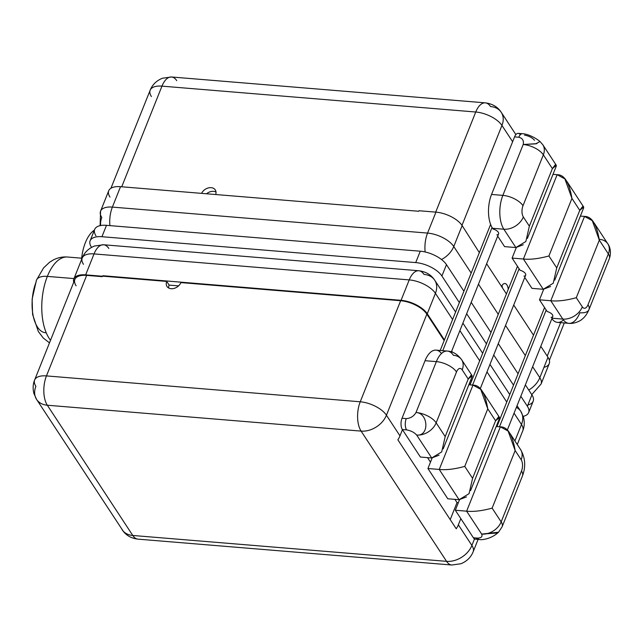 <?xml version="1.0" encoding="UTF-8"?>
<svg xmlns="http://www.w3.org/2000/svg" width="642" height="642" viewBox="0 0 642 642"><rect width="100%" height="100%" fill="white"/><g stroke="black" fill="none" stroke-linecap="round" stroke-linejoin="round"><path stroke-width="0.96" d="M91.549 247.371L91.389 247.122A21.146 9.799 21.8 0 1 101.934 236.713L415.719 262.586A21.146 9.799 21.8 0 1 441.913 276.02L459.359 302.607L441.913 276.02A21.146 9.799 -158.2 0 0 415.719 262.586L420.269 251.207A21.146 9.799 21.8 0 1 446.463 264.64L463.909 291.227L446.463 264.64L441.913 276.02L446.463 264.64A21.146 9.799 21.8 0 0 420.269 251.207L106.492 225.334L420.269 251.207L415.719 262.586L101.934 236.713A21.146 9.799 -158.2 0 0 90.121 240.782A21.146 9.799 -158.2 0 0 91.389 247.122L91.549 247.371M466.654 313.721L486.443 343.879L466.654 313.721M493.73 354.994L513.52 385.152L493.73 354.994M528.639 412.597L533.189 401.218A21.146 9.799 21.8 0 0 531.921 394.878L525.365 384.887L531.921 394.878L527.371 406.258L520.814 396.266L527.371 406.258A21.146 9.799 21.8 0 1 523.198 416.353A21.146 9.799 -158.2 0 0 528.639 412.597A21.146 9.799 -158.2 0 0 527.371 406.258L531.921 394.878A21.146 9.799 21.8 0 1 527.901 404.942M95.939 235.742A21.146 9.799 21.8 0 1 106.492 225.334L101.934 236.713L106.492 225.334A21.146 9.799 21.8 0 0 94.679 229.403L90.121 240.782M471.204 302.342L490.994 332.5L471.204 302.342M498.28 343.614L518.07 373.772L498.28 343.614M73.982 278.58L47.356 276.389A44.739 21.916 -85.3 0 1 67.579 257.025A44.739 21.916 94.7 0 0 47.356 276.389L73.982 278.58M81.67 258.188L67.579 257.025C62.667 256.631 57.916 257.603 53.334 259.93L49.562 262.257L43.584 267.899L36.45 280.145A19.525 9.044 21.8 0 1 47.356 276.389A44.739 21.916 94.7 0 0 50.525 340.284A44.739 21.916 -85.3 0 1 47.356 276.389A19.525 9.044 -158.2 0 0 36.45 280.145A19.525 9.044 -158.2 0 0 36.145 281.966A32.533 15.938 -85.3 0 0 32.991 314.861A32.533 15.938 -85.3 0 0 45.51 332.741M81.526 259.721A32.533 15.938 -85.3 0 1 94.374 230.157A32.533 15.938 -85.3 0 0 81.526 259.721M455.595 312.012L434.73 280.225A21.146 15.617 146.7 0 1 435.428 293.338A21.146 9.799 -158.2 0 0 409.227 279.904A21.146 9.799 21.8 0 1 435.428 293.338L452.594 319.507L435.428 293.338A21.146 15.617 -33.3 0 0 434.73 280.225A21.146 15.617 -33.3 0 0 424.009 274.423A21.146 10.36 94.7 0 0 418.793 270.747A21.146 10.36 94.7 0 0 409.227 279.904L401.065 300.32A21.146 9.799 21.8 0 1 427.259 313.753A21.146 9.799 -158.2 0 0 401.065 300.32L102.832 275.723L102.616 276.261L102.832 275.723L401.065 300.32L409.227 279.904L94.037 253.911L85.659 274.864L102.616 276.261L102.214 276.662L86.662 275.378L46.457 375.907L360.234 401.78A21.146 10.36 -85.3 0 0 361.101 431.103A21.146 15.617 146.7 0 0 386.436 415.222L426.858 314.155L444.176 340.557L426.858 314.155A21.146 9.799 -158.2 0 0 400.656 300.721L180.867 282.592A8.137 6.011 146.7 0 1 171.125 288.707A8.137 6.011 146.7 0 1 166.735 281.429L102.664 276.148L166.735 281.429A8.137 6.011 -33.3 0 0 167 286.476A8.137 6.011 -33.3 0 0 174.142 288.386A8.137 6.011 -33.3 0 0 180.867 282.592L400.656 300.721A21.146 9.799 21.8 0 1 426.858 314.155L386.436 415.222A21.146 9.799 -158.2 0 0 360.234 401.78L400.656 300.721L360.234 401.78A21.146 10.36 94.7 0 0 361.101 431.103L47.323 405.23L132.782 535.468L446.559 561.341L361.101 431.103L47.323 405.23A21.146 10.36 -85.3 0 1 46.457 375.907L360.234 401.78A21.146 9.799 21.8 0 1 386.436 415.222L399.974 435.854L402.446 429.675L399.974 435.854A21.146 15.617 146.7 0 1 397.871 439.826L456.245 528.791A21.146 15.617 -33.3 0 0 458.348 524.819L471.894 545.451L474.518 538.895L471.894 545.451A21.146 15.617 146.7 0 1 446.559 561.341A21.146 10.36 94.7 0 0 451.783 565.016A21.146 10.36 -85.3 0 1 446.559 561.341L361.101 431.103A21.146 15.617 -33.3 0 0 386.436 415.222L399.974 435.854A21.146 15.617 -33.3 0 1 397.871 439.826L456.245 528.791A21.146 15.617 146.7 0 0 458.348 524.819L471.894 545.451A21.146 9.799 21.8 0 1 473.154 551.791A21.146 9.799 -158.2 0 0 471.894 545.451A21.146 15.617 -33.3 0 1 446.559 561.341L132.782 535.468A21.146 15.617 146.7 0 1 122.06 529.674A21.146 15.617 -33.3 0 0 132.782 535.468A21.146 10.36 94.7 0 0 137.998 539.144A21.146 10.36 -85.3 0 1 132.782 535.468L47.323 405.23A21.146 15.617 146.7 0 1 36.602 399.436A21.146 15.617 -33.3 0 0 47.323 405.23A21.146 10.36 94.7 0 1 46.457 375.907A21.146 9.799 -158.2 0 0 34.644 379.976A21.146 9.799 -158.2 0 0 35.904 386.315A21.146 15.617 -33.3 0 0 36.602 399.436L123.625 531.769C127.172 535.982 131.963 538.445 137.998 539.144L451.783 565.016L460.876 563.764C466.79 561.373 470.883 557.376 473.154 551.791L478.113 539.4M178.572 285.875L169.143 285.096L166.735 281.429L169.143 285.096L178.572 285.875M427.259 313.753L444.433 339.923L427.259 313.753L435.428 293.338L427.259 313.753M451.727 351.038L452.522 352.249L451.727 351.038M470.738 380.016L471.517 381.196L470.738 380.016M498.12 421.746L498.593 422.468L498.12 421.746M498.344 423.094L497.871 422.38L498.344 423.094M470.514 383.683L469.31 383.587L470.514 383.683M514.916 440.926L521.489 424.49L514.057 413.167L521.489 424.49A21.146 9.799 21.8 0 1 522.748 430.83A21.146 9.799 -158.2 0 0 521.489 424.49A21.146 15.617 -33.3 0 0 520.798 411.378A21.146 15.617 146.7 0 1 521.489 424.49L514.916 440.926M506.763 402.053L486.973 371.895L506.763 402.053M479.678 360.78L459.889 330.622L479.678 360.78M427.532 457.634L430.485 462.144L427.532 457.634M454.913 499.364L457.024 502.582L450.219 519.603L457.024 502.582L458.34 502.694L457.024 502.582L454.913 499.364M108.819 248.438A21.146 10.36 94.7 0 0 103.595 244.762A21.146 10.36 94.7 0 0 94.037 253.911A21.146 10.36 -85.3 0 1 103.595 244.762L418.793 270.747A21.146 10.36 -85.3 0 0 409.227 279.904L94.037 253.911A21.146 9.799 -158.2 0 0 82.224 257.98A21.146 9.799 21.8 0 1 94.037 253.911L85.659 274.864A21.146 9.799 -158.2 0 0 73.846 278.933A21.146 9.799 -158.2 0 0 73.718 282.279A21.146 9.799 -158.2 0 1 85.659 274.864L102.616 276.261L102.214 276.662L86.662 275.378L46.457 375.907A21.146 9.799 21.8 0 0 34.644 379.976C32.951 384.077 32.694 388.562 33.89 393.434L36.602 399.436M73.846 278.933L82.224 257.98A21.146 9.799 -158.2 0 0 83.484 264.319M517.275 444.521L522.748 430.83C524.45 426.729 524.699 422.243 523.503 417.372L520.798 411.378A21.146 15.617 -33.3 0 0 516.377 407.373M34.644 379.976L74.849 279.447A21.146 9.799 21.8 0 1 86.662 275.378A21.146 9.799 21.8 0 0 76.117 285.786M460.828 518.632L458.348 524.819L460.828 518.632M168.677 288.001A8.137 6.011 146.7 0 1 169.143 285.096A8.137 6.011 146.7 0 0 168.677 288.001M459.52 499.733L455.322 510.246L473.371 537.755A8.137 3.988 94.7 0 0 477.592 538.108C481.348 538.004 482.696 536.672 481.669 534.104L466.63 511.176L455.322 510.246L473.371 537.755L477.616 538.108A8.137 3.988 94.7 0 0 479.622 539.521A8.137 3.988 94.7 0 0 479.63 539.521L475.385 539.176A8.137 3.988 -85.3 0 1 473.371 537.755L477.616 538.108A8.137 3.988 94.7 0 0 479.622 539.521C480.553 540.099 490.889 539.481 498.521 532.226L502.132 526.761A16.267 7.535 -158.2 0 0 501.161 521.882L521.505 471.019A8.137 3.988 94.7 0 0 521.176 459.736L515.157 450.564L492.133 508.127L501.161 521.882A16.267 12.013 146.7 0 1 481.669 534.104L466.63 511.176L500.359 426.842L496.218 426.505L500.359 426.842C507.573 426.761 512.509 434.674 515.157 450.564L508.111 431.063L500.359 426.842L466.63 511.176C473.523 511.899 482.022 510.88 492.133 508.127L501.161 521.882L521.505 471.019A16.267 7.535 21.8 0 1 522.476 475.891A16.267 7.535 -158.2 0 0 521.505 471.019A8.137 3.988 94.7 0 0 521.176 459.736L515.157 450.564L492.133 508.127C482.022 510.88 473.523 511.899 466.63 511.176L455.322 510.246L459.52 499.733M439.08 455.194L431.721 457.979L416.674 435.051C414.234 432.371 410.872 430.654 406.595 429.883L402.357 429.538L420.414 457.048L431.721 457.979L420.414 457.048L402.357 429.538A8.137 3.988 -85.3 0 1 402.028 418.255L406.266 418.608C410.535 418.303 413.785 416.265 416.008 412.493L436.351 361.631L425.044 360.7A24.404 11.957 -85.3 0 1 436.078 350.131L447.386 351.062A24.404 11.957 94.7 0 0 436.351 361.631L425.044 360.7L402.028 418.255L406.266 418.608A8.137 3.988 94.7 0 0 406.595 429.883L402.357 429.538A8.137 3.988 94.7 0 1 402.028 418.255L425.044 360.7A24.404 11.957 94.7 0 1 441.495 353.509M453.413 355.307A24.404 11.957 94.7 0 0 447.386 351.062C452.915 351.415 457.674 354.32 461.662 359.769A16.267 12.013 -33.3 0 0 453.413 355.307M439.24 469.446L472.969 385.112L468.837 384.775L472.969 385.112C480.192 385.031 485.127 392.936 487.768 408.834L464.752 466.397L472.576 478.322L495.592 420.759L487.768 408.834L480.722 389.333L472.969 385.112L439.24 469.446L427.933 468.516L439.24 469.446C446.142 470.169 454.64 469.15 464.752 466.397C454.64 469.15 446.142 470.169 439.24 469.446L459.102 499.709L447.795 498.778L459.102 499.709L439.24 469.446M432.138 458.003L427.933 468.516L447.795 498.778L427.933 468.516L432.138 458.003M471.292 374.952L468.211 379.029L462.192 369.856A16.267 12.013 -33.3 0 0 461.662 359.769A16.267 12.013 146.7 0 1 462.192 369.856A8.137 3.988 94.7 0 0 456.51 371.967L436.159 422.829A16.267 7.535 -158.2 0 0 416.008 412.493L436.351 361.631A16.267 7.535 21.8 0 1 456.51 371.967A16.267 7.535 -158.2 0 0 436.351 361.631A24.404 11.957 -85.3 0 1 447.386 351.062M445.187 436.592L468.211 379.029L462.192 369.856A8.137 3.988 94.7 0 0 456.51 371.967L436.159 422.829A16.267 12.013 146.7 0 1 416.674 435.051C429.538 436.496 428.519 413.055 416.008 412.493A16.267 7.535 21.8 0 1 436.159 422.829L445.187 436.592L441.688 451.92L431.721 457.979L416.674 435.051A16.267 12.013 -33.3 0 0 436.159 422.829L445.187 436.592L468.211 379.029L472.143 375.779M406.595 429.883C410.872 430.654 414.234 432.371 416.674 435.051C429.538 436.496 428.519 413.055 416.008 412.493C413.785 416.265 410.535 418.303 406.266 418.608A8.137 3.988 94.7 0 0 406.595 429.883M466.469 496.924L459.102 499.709L469.077 493.65L472.576 478.322L495.592 420.759L499.532 417.509M498.673 416.682L495.592 420.759L487.768 408.834L464.752 466.397L472.576 478.322M498.553 532.202L481.669 534.104A16.267 12.013 -33.3 0 0 501.161 521.882A16.267 7.535 21.8 0 1 502.132 526.761L522.476 475.891C525.934 466.582 525.317 457.834 520.638 449.649A16.267 12.013 146.7 0 1 521.176 459.736A16.267 12.013 -33.3 0 0 520.638 449.649L510.246 433.815M497.012 533.029L481.669 534.104C482.696 536.672 481.348 538.004 477.616 538.108M543.967 367.32A21.146 9.799 -158.2 0 0 547.987 357.265L540.797 346.303L547.987 357.265A21.146 9.799 21.8 0 1 549.255 363.605L541.086 384.02A21.146 9.799 -158.2 0 0 539.826 377.681L547.987 357.265L539.826 377.681A21.146 15.617 146.7 0 1 528.735 390.015A21.146 15.617 -33.3 0 0 539.826 377.681A21.146 9.799 21.8 0 1 541.086 384.02L531.761 394.629M533.502 335.188L513.712 305.03L533.502 335.188M506.426 293.916L486.636 263.758L506.426 293.916M109.991 197.094A21.146 9.799 -158.2 0 1 120.535 186.686L112.374 207.101A21.146 9.799 21.8 0 0 100.561 211.17L108.723 190.754A21.146 9.799 21.8 0 1 120.535 186.686L418.769 211.274L418.985 210.737L435.942 212.141A21.146 9.799 21.8 0 1 462.144 225.575L479.341 252.643L462.144 225.575L453.766 246.528L471.172 273.059L453.766 246.528A21.146 9.799 -158.2 0 0 427.564 233.086L435.942 212.141L418.985 210.737L418.769 211.274L120.535 186.686L112.374 207.101L427.564 233.086L435.942 212.141A21.146 9.799 21.8 0 1 462.144 225.575L453.766 246.528A21.146 15.617 146.7 0 1 441.495 259.512A21.146 15.617 -33.3 0 0 453.766 246.528A21.146 9.799 21.8 0 0 427.564 233.086A21.146 10.36 94.7 0 0 425.148 251.969A21.146 10.36 -85.3 0 1 427.564 233.086L112.374 207.101A21.146 9.799 -158.2 0 0 100.561 211.17A21.146 9.799 -158.2 0 0 101.821 217.51A21.146 15.617 -33.3 0 0 100.666 225.535M478.467 284.173L498.256 314.331L478.467 284.173M505.551 325.446L525.341 355.604L505.551 325.446M532.635 366.718L539.826 377.681L532.635 366.718M109.918 225.615A21.146 10.36 -85.3 0 1 112.374 207.101A21.146 10.36 94.7 0 0 109.918 225.615M547.233 356.117L560.618 322.653L547.233 356.117M110.946 188.242L150.156 90.209A21.146 9.799 21.8 0 1 161.969 86.14L121.715 186.782L161.969 86.14A21.146 10.36 -85.3 0 1 171.534 76.984A21.146 10.36 94.7 0 0 161.969 86.14A21.146 9.799 -158.2 0 0 150.156 90.209A21.146 9.799 -158.2 0 0 151.416 96.549M201.588 193.37A8.137 6.011 146.7 0 1 211.146 187.673A8.137 6.011 146.7 0 1 215.696 194.534A8.137 6.011 -33.3 0 0 215.271 189.904A8.137 6.011 -33.3 0 0 208.369 187.929A8.137 6.011 -33.3 0 0 201.588 193.37M485.312 102.856C492.43 103.771 497.743 106.933 501.258 112.326A21.146 15.617 146.7 0 1 501.948 125.447L512.629 141.73L501.948 125.447A21.146 9.799 -158.2 0 0 475.746 112.013L435.709 212.117L475.746 112.013L161.969 86.14L475.746 112.013A21.146 9.799 21.8 0 1 501.948 125.447L461.991 225.35L501.948 125.447A21.146 15.617 -33.3 0 0 501.258 112.326A21.146 15.617 -33.3 0 0 490.528 106.532A21.146 10.36 94.7 0 0 485.312 102.856A21.146 10.36 94.7 0 0 475.746 112.013A21.146 10.36 -85.3 0 1 485.312 102.856L171.534 76.984A21.146 10.36 94.7 0 1 176.751 80.659M501.514 286.428A8.137 3.988 -85.3 0 1 505.575 283.692A8.137 3.988 -85.3 0 1 508.231 289.39A8.137 3.988 94.7 0 0 504.925 283.523A8.137 3.988 94.7 0 0 501.514 286.428M216.009 192.046A8.137 6.011 -33.3 0 0 206.555 193.78A8.137 6.011 146.7 0 1 216.009 192.046M502.461 287.873A8.137 3.988 94.7 0 0 501.9 285.698A8.137 3.988 -85.3 0 1 502.461 287.873M523.246 244.771L515.887 247.555L504.58 246.624L497.686 236.12L504.58 246.624L515.887 247.555L503.85 229.21L492.542 228.279L493.024 229.017A5.449 2.528 21.8 0 1 498.272 232.219A5.449 2.528 21.8 0 1 496.876 234.876M520.253 134.772A8.137 3.988 94.7 0 0 514.563 136.882L491.547 194.446A24.404 11.957 94.7 0 0 492.542 228.279A24.404 11.957 -85.3 0 1 491.547 194.446L502.855 195.377L523.198 144.506C524 140.622 522.54 138.199 518.808 137.236L514.563 136.882A8.137 3.988 -85.3 0 1 518.246 133.359L522.484 133.713A8.137 3.988 94.7 0 0 518.808 137.236L514.563 136.882L491.547 194.446L502.855 195.377A24.404 11.957 94.7 0 0 503.85 229.21L492.542 228.279L493.024 229.017A5.449 2.528 21.8 0 1 498.593 233.857L451.398 351.856M555.45 164.521L552.377 168.605L543.349 154.842L523.005 205.713A8.137 3.988 94.7 0 0 523.334 216.988L529.353 226.161L552.377 168.605L543.349 154.842A16.267 12.013 -33.3 0 0 542.819 144.755A16.267 12.013 146.7 0 1 543.349 154.842L523.005 205.713A16.267 7.535 -158.2 0 0 502.855 195.377L523.198 144.506A16.267 7.535 21.8 0 1 543.349 154.842A16.267 7.535 -158.2 0 0 523.198 144.506L535.725 143.848L540.01 141.505L542.819 144.755L556.221 165.179M580.384 216.073L584.525 216.418L580.384 216.073M550.788 300.745L584.525 216.418C591.739 216.338 596.675 224.243 599.323 240.14L592.277 220.631L584.525 216.418L550.788 300.745L539.481 299.814L550.788 300.745C557.689 301.475 566.188 300.456 576.299 297.703L582.318 306.868A16.267 12.013 146.7 0 1 562.825 319.09L550.788 300.745L562.825 319.09A24.404 11.957 94.7 0 0 568.852 323.335A24.404 11.957 94.7 0 0 579.886 312.766A16.267 7.535 -158.2 0 0 588.971 309.637A16.267 7.535 -158.2 0 0 588 304.765L608.343 253.895A16.267 7.535 21.8 0 1 609.314 258.774A16.267 7.535 -158.2 0 0 608.343 253.895L599.323 240.14L576.299 297.703C566.188 300.456 557.689 301.475 550.788 300.745M507.244 430.196L552.762 316.402A5.449 2.528 21.8 0 0 547.193 311.555L539.481 299.814L543.686 289.309L539.481 299.814L547.193 311.555A5.449 2.528 21.8 0 1 552.433 314.765A5.449 2.528 21.8 0 1 551.037 317.421M588.971 309.637C586.965 314.219 584.549 317.509 581.716 319.499C580.657 320.663 574.405 324.041 568.852 323.335A24.404 11.957 -85.3 0 1 562.825 319.09L552.04 318.199L562.825 319.09A16.267 12.013 -33.3 0 0 582.318 306.868A8.137 3.988 94.7 0 0 588 304.765A16.267 7.535 21.8 0 1 588.971 309.637L609.314 258.774C611.938 251.423 609.17 245.348 607.813 243.808A16.267 12.013 146.7 0 1 608.343 253.895A16.267 12.013 -33.3 0 0 607.813 243.808A16.267 12.013 -33.3 0 0 599.564 239.346M568.852 323.335L557.545 322.396A24.404 11.957 -85.3 0 1 551.855 318.649A24.404 11.957 94.7 0 0 563.443 319.957M550.635 286.501L543.268 289.285L531.961 288.354L543.268 289.285L523.407 259.015L557.136 174.688L553.003 174.343L557.136 174.688C564.358 174.608 569.285 182.513 571.934 198.41L564.888 178.901L557.136 174.688L523.407 259.015L512.099 258.084L523.407 259.015C530.3 259.745 538.807 258.726 548.918 255.965L556.734 267.891L579.758 210.335L571.934 198.41L548.918 255.965C538.807 258.726 530.3 259.745 523.407 259.015L543.268 289.285L553.243 283.226L556.734 267.891L579.758 210.335L583.698 207.077M480.208 388.803L525.678 275.129A5.449 2.528 21.8 0 0 520.108 270.29L512.099 258.084L516.304 247.579L512.099 258.084L520.108 270.29A5.449 2.528 21.8 0 1 525.349 273.492A5.449 2.528 21.8 0 1 523.952 276.148M524.771 277.392L531.961 288.354L524.771 277.392M524.49 135.125C528.799 135.895 532.154 137.613 534.569 140.293M522.492 133.713A8.137 3.988 94.7 0 0 522.484 133.713A8.137 3.988 94.7 0 0 518.808 137.236C522.54 138.199 524 140.622 523.198 144.506L536.921 143.639M582.84 206.251L579.758 210.335L571.934 198.41L548.918 255.965L556.734 267.891M529.353 226.161L525.854 241.496L515.887 247.555L503.85 229.21A16.267 12.013 -33.3 0 0 523.334 216.988L529.353 226.161L552.377 168.605L556.309 165.347M523.005 205.713A8.137 3.988 94.7 0 0 523.334 216.988A16.267 12.013 146.7 0 1 503.85 229.21A24.404 11.957 -85.3 0 1 502.855 195.377A16.267 7.535 21.8 0 1 523.005 205.713M499.5 426.778L546.19 310.038L499.5 426.778M472.584 385.08L519.105 268.765L472.584 385.08M442.755 350.684L492.037 227.461L442.755 350.684M588 304.765L608.343 253.895L599.323 240.14L576.299 297.703L582.318 306.868A8.137 3.988 94.7 0 0 588 304.765M36.45 280.145L32.124 299.18L32.598 314.436L38.319 331.505L43.335 338.101L49.49 342.852M520.798 411.378L517.051 405.672M509.756 394.557L489.966 364.399M482.68 353.285L462.89 323.127M82.224 257.98C84.495 252.402 88.588 248.406 94.502 246.014L103.595 244.762M418.793 270.747C425.911 271.67 431.223 274.824 434.73 280.225M472.055 375.602L461.662 359.769M472.143 376.509L443.197 448.862M482.864 392.085L499.436 417.332M470.586 490.6L499.524 418.239M100.561 211.17L100.112 225.647M549.375 360.25L564.294 322.958M501.258 112.326L515.871 134.611M150.156 90.209C152.427 84.624 156.52 80.627 162.434 78.236L171.534 76.984M607.813 243.808L594.412 223.384M583.602 206.909L567.03 181.654M583.69 207.807L554.752 280.169M556.309 166.077L527.363 238.439M540.018 141.521C534.104 136.626 526.159 133.729 522.484 133.713M496.956 426.561L544.56 307.55M517.476 266.278L470.04 384.871M440.211 350.476L490.624 224.427"/></g></svg>
